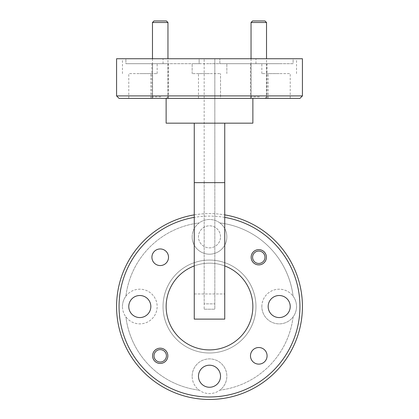 <?xml version="1.0" encoding="UTF-8"?>
<svg xmlns="http://www.w3.org/2000/svg" width="419" height="419" viewBox="0 0 419 419"><rect width="100%" height="100%" fill="white"/><g stroke="black" fill="none" stroke-linecap="round" stroke-linejoin="round"><path stroke-width="0.31" stroke-dasharray="2.1 1.57" d="M251.159 257.256A7.621 7.621 0 0 1 258.78 249.635A7.621 7.621 0 0 1 266.4 257.256A7.621 7.621 0 0 1 258.78 264.876A7.621 7.621 0 0 1 251.159 257.256M152.6 355.82A7.621 7.621 0 0 1 160.22 348.199A7.621 7.621 0 0 1 167.841 355.82A7.621 7.621 0 0 1 160.22 363.435A7.621 7.621 0 0 1 152.6 355.82M251.159 98.386L266.4 98.386L251.159 98.386L251.159 63.693L266.4 63.693L251.159 63.693M266.4 98.386L266.4 63.693M152.6 98.386L167.841 98.386L152.6 98.386L152.6 63.693L167.841 63.693L152.6 63.693M167.841 98.386L167.841 63.693M151.919 257.256A8.301 8.301 0 0 1 160.22 248.954A8.301 8.301 0 0 1 168.522 257.256A8.301 8.301 0 0 1 160.22 265.557A8.301 8.301 0 0 1 151.919 257.256M250.478 355.82A8.301 8.301 0 0 1 258.78 347.519A8.301 8.301 0 0 1 267.081 355.82A8.301 8.301 0 0 1 258.78 364.121A8.301 8.301 0 0 1 250.478 355.82M151.919 98.386L168.522 98.386L151.919 98.386L151.919 63.693L168.522 63.693L151.919 63.693M168.522 98.386L168.522 63.693M250.478 98.386L267.081 98.386L250.478 98.386L250.478 63.693L267.081 63.693L250.478 63.693M267.081 98.386L267.081 63.693M219.849 222.924A17.347 17.347 0 0 1 209.5 254.192A17.347 17.347 0 0 1 199.151 222.924A17.347 17.347 0 0 1 219.849 222.924A84.25 84.25 0 0 1 293.111 296.186A17.347 17.347 0 0 1 279.195 323.882A17.347 17.347 0 0 1 273.743 290.068A17.347 17.347 0 0 1 293.111 296.186A84.25 84.25 0 0 0 219.849 222.924M192.153 236.845A17.347 17.347 0 0 1 209.5 219.498A17.347 17.347 0 0 1 226.847 236.845A17.347 17.347 0 0 1 209.5 254.192A17.347 17.347 0 0 1 192.153 236.845M261.849 306.535A17.347 17.347 0 0 1 279.195 289.194A17.347 17.347 0 0 1 293.111 316.884A84.25 84.25 0 0 1 219.849 390.152A17.347 17.347 0 0 1 192.153 376.231A17.347 17.347 0 0 1 209.5 358.884A17.347 17.347 0 0 1 219.849 390.152A84.25 84.25 0 0 0 293.111 316.884A17.347 17.347 0 0 1 261.849 306.535M125.889 296.186A17.347 17.347 0 0 1 157.151 306.535A17.347 17.347 0 0 1 125.889 316.884A17.347 17.347 0 0 1 125.889 296.186A84.25 84.25 0 0 1 199.151 222.924A84.25 84.25 0 0 0 125.889 296.186M122.463 306.535A17.347 17.347 0 0 1 139.805 289.194A17.347 17.347 0 0 1 157.151 306.535A17.347 17.347 0 0 1 139.805 323.882A17.347 17.347 0 0 1 122.463 306.535M192.153 376.231A17.347 17.347 0 0 1 209.5 358.884A17.347 17.347 0 0 1 226.847 376.231A17.347 17.347 0 0 1 209.5 393.577A17.347 17.347 0 0 1 192.153 376.231M199.151 63.693L209.5 63.693L192.153 63.693L199.151 63.693L199.151 58.739L209.5 58.739L199.151 58.739L199.151 63.693L125.889 63.693L139.805 63.693L125.889 63.693L125.889 58.739L122.463 58.739L125.889 58.739L125.889 63.693L199.151 63.693M209.5 73.608L192.153 73.608L209.5 73.608M139.805 73.608L157.151 73.608L139.805 73.608M279.195 63.693L261.849 63.693L279.195 63.693M279.195 73.608L261.849 73.608L279.195 73.608M302.424 95.909L116.576 95.909M302.424 58.739L163.038 58.739L293.111 58.739L293.111 63.693L219.849 63.693L219.849 58.739L219.849 63.693L293.111 63.693L293.111 58.739L116.576 58.739M209.5 63.693L255.962 63.693L209.5 63.693M166.133 123.165L252.867 123.165M209.5 98.386L252.867 98.386L209.5 98.386M116.576 306.535A92.924 92.924 0 0 0 209.5 399.464A92.924 92.924 0 0 0 302.424 306.535A92.924 92.924 0 0 0 209.5 213.611A92.924 92.924 0 0 0 116.576 306.535M255.962 306.535A46.462 46.462 0 0 1 209.5 352.997A46.462 46.462 0 0 1 163.038 306.535A46.462 46.462 0 0 1 209.5 260.073A46.462 46.462 0 0 1 255.962 306.535A46.462 46.462 0 0 1 209.5 352.997A46.462 46.462 0 0 1 163.038 306.535A46.462 46.462 0 0 1 209.5 260.073A46.462 46.462 0 0 1 255.962 306.535M166.133 306.535A43.367 43.367 0 0 0 209.5 349.902A43.367 43.367 0 0 0 252.867 306.535A43.367 43.367 0 0 0 209.5 263.174A43.367 43.367 0 0 0 166.133 306.535M268.165 98.386L290.22 98.386L268.165 98.386L268.165 73.608L290.22 73.608L268.165 73.608M290.22 98.386L290.22 73.608M198.475 98.386L198.475 73.608L220.525 73.608L198.475 73.608L220.525 73.608L198.475 73.608L198.475 98.386L220.525 98.386L220.525 73.608L220.525 98.386L198.475 98.386M128.78 98.386L150.835 98.386L128.78 98.386L128.78 73.608L150.835 73.608L128.78 73.608M150.835 98.386L150.835 73.608M220.525 376.231A11.025 11.025 0 0 0 209.5 365.206A11.025 11.025 0 0 0 198.475 376.231A11.025 11.025 0 0 0 209.5 387.256A11.025 11.025 0 0 0 220.525 376.231M150.835 306.535A11.025 11.025 0 0 0 139.805 295.51A11.025 11.025 0 0 0 128.78 306.535A11.025 11.025 0 0 0 139.805 317.565A11.025 11.025 0 0 0 150.835 306.535M290.22 306.535A11.025 11.025 0 0 0 279.195 295.51A11.025 11.025 0 0 0 268.165 306.535A11.025 11.025 0 0 0 279.195 317.565A11.025 11.025 0 0 0 290.22 306.535M220.525 236.845A11.025 11.025 0 0 0 209.5 225.815A11.025 11.025 0 0 0 198.475 236.845A11.025 11.025 0 0 0 209.5 247.87A11.025 11.025 0 0 0 220.525 236.845A11.025 11.025 0 0 0 209.5 225.815A11.025 11.025 0 0 0 198.475 236.845A11.025 11.025 0 0 0 209.5 247.87A11.025 11.025 0 0 0 220.525 236.845M199.151 58.739L125.889 58.739L199.151 58.739M224.741 123.165L194.259 123.165L224.741 123.165L224.741 319.116L194.259 319.116L194.259 123.165M194.259 293.96L224.741 293.96L194.259 293.96M224.741 265.939A43.367 43.367 0 0 0 194.259 265.939M204.173 309.201L214.827 309.201L214.827 303.875L204.173 303.875L204.173 309.201L214.827 309.201L214.827 182.637L214.827 303.875L204.173 303.875L204.173 182.637L204.173 309.201M199.151 390.152A84.25 84.25 0 0 1 125.889 316.884A84.25 84.25 0 0 0 199.151 390.152M194.259 214.874A92.924 92.924 0 0 1 224.741 214.874M224.741 217.382A90.446 90.446 0 0 0 194.259 217.382M214.827 58.739L204.173 58.739L214.827 58.739L214.827 182.637L214.827 58.739M139.805 63.693L157.151 63.693L139.805 63.693M219.849 63.693L226.847 63.693L219.849 63.693M293.111 58.739L296.537 58.739L293.111 58.739M119.054 98.386L299.946 98.386M204.173 182.637L204.173 58.739L204.173 182.637L214.827 182.637L204.173 182.637M160.713 349.645A6.196 6.196 0 0 1 166.395 356.312A6.196 6.196 0 0 1 159.728 361.995A6.196 6.196 0 0 1 154.045 355.322A6.196 6.196 0 0 1 160.713 349.645M159.602 363.535A7.746 7.746 0 0 0 167.94 356.433A7.746 7.746 0 0 0 160.833 348.1A7.746 7.746 0 0 1 167.94 356.433A7.746 7.746 0 0 1 159.602 363.535A7.746 7.746 0 0 1 152.5 355.202A7.746 7.746 0 0 1 160.833 348.1A7.746 7.746 0 0 0 152.5 355.202A7.746 7.746 0 0 0 159.602 363.535M259.272 251.081A6.196 6.196 0 0 1 264.955 257.748A6.196 6.196 0 0 1 258.287 263.431A6.196 6.196 0 0 1 252.605 256.763A6.196 6.196 0 0 1 259.272 251.081M258.167 264.976A7.746 7.746 0 0 0 266.5 257.874A7.746 7.746 0 0 0 259.398 249.535A7.746 7.746 0 0 1 266.5 257.874A7.746 7.746 0 0 1 258.167 264.976A7.746 7.746 0 0 1 251.06 256.643A7.746 7.746 0 0 1 259.398 249.535A7.746 7.746 0 0 0 251.06 256.643A7.746 7.746 0 0 0 258.167 264.976M264.976 20.95L252.584 20.95M251.039 22.5L266.526 22.5M258.287 98.386L264.976 98.386L258.287 98.386M259.398 96.836L251.039 96.836L259.398 96.836M166.416 20.95L154.024 20.95M152.474 22.5L167.961 22.5M159.728 98.386L166.416 98.386L159.728 98.386M160.833 96.836L152.474 96.836L160.833 96.836M194.259 182.637L224.741 182.637M192.153 73.608L192.153 63.693L192.153 73.608M122.463 73.608L122.463 58.739M261.849 73.608L261.849 63.693M255.962 63.693L255.962 58.739M163.038 63.693L163.038 58.739M296.537 73.608L296.537 58.739M226.847 73.608L226.847 63.693L226.847 73.608M157.151 73.608L157.151 63.693M264.976 98.386L266.526 96.836L266.526 58.739M251.039 58.739L251.039 96.836L252.584 98.386M166.416 98.386L167.961 96.836L167.961 58.739M152.474 58.739L152.474 96.836L154.024 98.386"/><path stroke-width="0.63" d="M266.4 257.256A7.621 7.621 0 0 0 258.78 249.635A7.621 7.621 0 0 0 251.159 257.256A7.621 7.621 0 0 0 258.78 264.876A7.621 7.621 0 0 0 266.4 257.256M167.841 355.82A7.621 7.621 0 0 0 160.22 348.199A7.621 7.621 0 0 0 152.6 355.82A7.621 7.621 0 0 0 160.22 363.435A7.621 7.621 0 0 0 167.841 355.82M168.522 257.256A8.301 8.301 0 0 0 160.22 248.954A8.301 8.301 0 0 0 151.919 257.256A8.301 8.301 0 0 0 160.22 265.557A8.301 8.301 0 0 0 168.522 257.256M267.081 355.82A8.301 8.301 0 0 0 258.78 347.519A8.301 8.301 0 0 0 250.478 355.82A8.301 8.301 0 0 0 258.78 364.121A8.301 8.301 0 0 0 267.081 355.82M194.259 217.382A90.446 90.446 0 0 0 119.054 306.535A90.446 90.446 0 0 0 209.5 396.982A90.446 90.446 0 0 0 299.946 306.535A90.446 90.446 0 0 0 224.741 217.382M224.741 214.874A92.924 92.924 0 0 1 302.424 306.535A92.924 92.924 0 0 1 209.5 399.464A92.924 92.924 0 0 1 116.576 306.535A92.924 92.924 0 0 1 194.259 214.874M302.424 95.909L299.946 98.386L119.054 98.386L116.576 95.909L302.424 95.909L302.424 58.739L116.576 58.739L116.576 95.909M252.867 98.386L252.867 123.165L166.133 123.165L166.133 98.386M194.259 265.939A43.367 43.367 0 0 0 209.5 349.902A43.367 43.367 0 0 0 224.741 265.939M220.525 376.231A11.025 11.025 0 0 0 209.5 365.206A11.025 11.025 0 0 0 198.475 376.231A11.025 11.025 0 0 0 209.5 387.256A11.025 11.025 0 0 0 220.525 376.231M150.835 306.535A11.025 11.025 0 0 0 139.805 295.51A11.025 11.025 0 0 0 128.78 306.535A11.025 11.025 0 0 0 139.805 317.565A11.025 11.025 0 0 0 150.835 306.535M290.22 306.535A11.025 11.025 0 0 0 279.195 295.51A11.025 11.025 0 0 0 268.165 306.535A11.025 11.025 0 0 0 279.195 317.565A11.025 11.025 0 0 0 290.22 306.535M224.741 182.637L194.259 182.637L194.259 319.116L224.741 319.116L224.741 123.165M194.259 182.637L194.259 123.165M159.728 361.995A6.196 6.196 0 0 0 166.395 356.312A6.196 6.196 0 0 0 160.713 349.645A6.196 6.196 0 0 0 154.045 355.322A6.196 6.196 0 0 0 159.728 361.995M258.287 263.431A6.196 6.196 0 0 0 264.955 257.748A6.196 6.196 0 0 0 259.272 251.081A6.196 6.196 0 0 0 252.605 256.763A6.196 6.196 0 0 0 258.287 263.431M251.039 22.5L252.584 20.95L264.976 20.95L266.526 22.5L251.039 22.5L251.039 58.739M152.474 22.5L154.024 20.95L166.416 20.95L167.961 22.5L152.474 22.5L152.474 58.739M266.526 22.5L266.526 58.739M167.961 22.5L167.961 58.739"/></g></svg>
